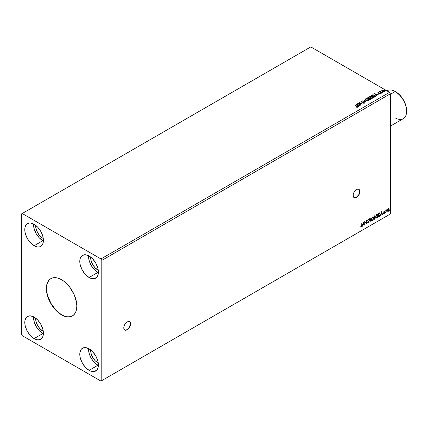 <?xml version="1.0" encoding="UTF-8"?>
<svg xmlns="http://www.w3.org/2000/svg" width="428" height="428" viewBox="0 0 428 428"><rect width="100%" height="100%" fill="white"/><g stroke="black" fill="none" stroke-linecap="round" stroke-linejoin="round"><path stroke-width="0.64" d="M124.703 329.977A4.788 2.766 120 0 0 127.009 329.694L127.18 329.79A4.788 2.766 -60 0 1 124.783 330.025A4.788 2.766 -60 0 1 124.05 326.19A4.788 2.766 -60 0 1 127.18 321.974L125.297 323.718L124.05 326.19L123.858 328.56L124.361 329.678L125.297 330.218L127.18 329.79L128.475 328.741L129.572 327.265L130.497 324.729L130.305 322.578L129.572 321.733L128.475 321.524L127.18 321.974A4.788 2.766 -60 0 1 129.572 321.733A4.788 2.766 -60 0 1 130.305 325.569A4.788 2.766 -60 0 1 127.18 329.79L127.009 329.694A4.788 2.766 120 0 0 130.112 325.553A4.788 2.766 120 0 0 129.486 321.69M354.026 197.576A4.788 2.766 120 0 0 356.337 197.292L356.503 197.388A4.788 2.766 -60 0 1 354.111 197.629A4.788 2.766 -60 0 1 353.378 193.793A4.788 2.766 -60 0 1 356.503 189.572L354.111 192.097L353.186 194.633L353.378 196.784L354.625 197.816L356.503 197.388L357.797 196.345L358.899 194.863L359.825 192.327L359.825 190.802L358.899 189.337L357.797 189.123L356.503 189.572A4.788 2.766 -60 0 1 358.899 189.337A4.788 2.766 -60 0 1 359.632 193.172A4.788 2.766 -60 0 1 356.503 197.388L356.337 197.292A4.788 2.766 120 0 0 359.44 193.151A4.788 2.766 120 0 0 358.808 189.288M50.911 278.596A21.539 12.439 -120 0 0 47.717 295.887A21.539 12.439 -120 0 0 61.766 314.789L61.595 314.89A21.539 12.439 60 0 1 47.524 295.903A21.539 12.439 60 0 1 50.825 278.644A21.539 12.439 60 0 1 61.595 279.709L64.569 281.763L70.058 287.562L74.258 294.839L76.537 302.494L76.826 306.095L76.537 309.358L75.67 312.156L74.258 314.382L72.364 315.955L70.058 316.811L67.426 316.913L64.569 316.265L61.595 314.89L58.625 312.836L53.131 307.036L48.931 299.76L47.524 295.909L46.363 288.504L46.657 285.241L47.524 282.443L48.931 280.217L50.825 278.644L53.131 277.788L55.768 277.686L58.625 278.334L61.595 279.709A21.539 12.439 60 0 1 75.67 298.696A21.539 12.439 60 0 1 72.364 315.955A21.539 12.439 60 0 1 61.595 314.89L61.766 314.789A21.539 12.439 -120 0 0 72.45 315.907M97.841 362.853A10.17 5.874 60 0 1 90.661 349.895L91.196 353.886L92.753 357.482L95.086 360.627L97.841 362.853L98.205 362.639L97.841 362.853L98.274 363.088A10.17 5.874 60 0 1 97.841 362.853M42.837 331.095A10.17 5.874 60 0 1 35.658 318.143L36.187 322.129L37.75 325.724L40.082 328.875L43.271 331.331A10.17 5.874 60 0 1 42.837 331.095L43.201 330.881L42.837 331.095M42.837 238.268A10.17 5.874 60 0 1 35.658 225.315L36.187 229.301L37.75 232.896L40.082 236.047L42.837 238.268L43.201 238.054L42.837 238.268L43.271 238.503A10.17 5.874 60 0 1 42.837 238.268M97.841 270.025A10.17 5.874 60 0 1 90.661 257.067L91.196 261.059L92.753 264.654L95.086 267.8L98.274 270.261A10.17 5.874 60 0 1 97.841 270.025L98.205 269.811L97.841 270.025M88.548 255.714A13.166 7.602 -120 0 0 97.841 272.465L89.099 277.51A13.166 7.602 60 0 1 80.496 265.911A13.166 7.602 60 0 1 82.513 255.361A13.166 7.602 60 0 1 89.099 256.014L92.662 258.892L95.679 262.963L97.696 267.618L98.226 269.94L98.408 272.138L97.696 275.841L96.835 277.205L94.267 278.687L90.913 278.355L87.28 276.258L85.536 274.637L82.513 270.566L80.496 265.911L79.966 263.589L79.966 259.395L80.496 257.688L82.513 255.361L85.536 254.778L89.099 256.014A13.166 7.602 60 0 1 97.696 267.618A13.166 7.602 60 0 1 95.679 278.163A13.166 7.602 60 0 1 89.099 277.51L97.841 272.465A13.166 7.602 -120 0 0 98.392 272.764L94.278 269.592L91.255 265.515L89.238 260.866L88.548 255.714M33.545 223.962A13.166 7.602 -120 0 0 42.837 240.707L34.096 245.758A13.166 7.602 60 0 1 25.493 234.153A13.166 7.602 60 0 1 27.51 223.609A13.166 7.602 60 0 1 34.096 224.261L37.653 227.134L40.676 231.206L42.693 235.86L43.223 238.182L43.223 242.376L42.693 244.088L40.676 246.41L39.264 246.929L37.653 246.993L34.096 245.758L30.532 242.879L27.51 238.808L25.493 234.153L24.963 231.832L24.963 227.637L26.354 224.566L28.922 223.084L30.532 223.02L34.096 224.261A13.166 7.602 60 0 1 42.693 235.86A13.166 7.602 60 0 1 40.676 246.41A13.166 7.602 60 0 1 34.096 245.758L42.837 240.707A13.166 7.602 -120 0 0 43.383 241.007L39.274 237.834L36.252 233.763L34.235 229.108L33.545 223.962M33.545 316.79A13.166 7.602 -120 0 0 42.837 333.535L34.096 338.585A13.166 7.602 60 0 1 25.493 326.981A13.166 7.602 60 0 1 27.51 316.436A13.166 7.602 60 0 1 34.096 317.089L37.653 319.962L40.676 324.033L42.693 328.688L43.223 331.01L43.223 335.204L42.693 336.916L40.676 339.238L39.264 339.757L37.653 339.821L34.096 338.585L30.532 335.707L27.51 331.636L25.493 326.981L24.963 324.659L24.963 320.465L26.354 317.394L28.922 315.912L30.532 315.848L34.096 317.089A13.166 7.602 60 0 1 42.693 328.688A13.166 7.602 60 0 1 40.676 339.238A13.166 7.602 60 0 1 34.096 338.585L42.837 333.535A13.166 7.602 -120 0 0 43.383 333.835L39.274 330.662L36.252 326.591L34.235 321.936L33.545 316.79M88.548 348.542A13.166 7.602 -120 0 0 97.841 365.293L89.099 370.343A13.166 7.602 60 0 1 80.496 358.739A13.166 7.602 60 0 1 82.513 348.194A13.166 7.602 60 0 1 89.099 348.841L92.662 351.72L95.679 355.791L97.696 360.446L98.226 362.767L98.408 364.966L97.696 368.669L96.835 370.033L94.267 371.515L90.913 371.183L89.099 370.343L85.536 367.465L82.513 363.393L80.496 358.739L79.966 356.417L79.966 352.223L81.357 349.152L83.925 347.67L85.536 347.606L89.099 348.841A13.166 7.602 60 0 1 97.696 360.446A13.166 7.602 60 0 1 95.679 370.99A13.166 7.602 60 0 1 89.099 370.343L97.841 365.293A13.166 7.602 -120 0 0 98.392 365.592L94.278 362.42L91.255 358.343L89.238 353.694L88.548 348.542M21.4 214L21.4 334.188L22.245 335.654L100.944 381.091L390.352 214L101.789 380.599L101.789 260.411L390.352 93.812L390.352 214L390.352 93.812L389.507 92.346L100.944 258.945L22.245 213.513L310.808 46.909L389.507 92.346L310.808 46.909L21.4 214L21.4 334.188L22.245 335.654L100.944 381.091L101.789 380.599L101.789 260.411L100.944 258.945L22.245 213.513L21.4 214M363.281 222.303L362.329 226.273L362.88 224.855L363.714 224.374L364.019 225.294L364.265 225.155L363.281 222.303L362.329 226.273L362.88 224.855L363.714 224.374L364.019 225.294L364.265 225.155L363.281 222.303M367.572 222.587L368.235 222.951L368.861 221.661L367.78 220.265L368.085 220.666L367.952 219.708L367.952 220.302L368.08 219.601L368.647 219.906L368.824 219.596L368.353 219.302L367.85 219.842L367.786 220.811L368.631 221.848L368.219 222.608L367.754 222.309L367.673 222.785L368.374 222.849L368.861 221.661L367.984 220.516L368.117 219.81L368.824 219.596L368.251 219.345L367.722 220.447L368.631 221.79L368.219 222.608L367.754 222.309L367.572 222.587L368.235 222.951L367.77 222.913M371.365 219.361L372.007 220.602L373.013 220.013L373.639 218.184L373.205 216.852L372.232 217.098L371.429 218.713L371.836 220.538L372.51 220.484L373.644 218.029L373.179 216.836L372.494 216.894L371.365 219.361M375.773 216.814L376.41 218.055L377.416 217.472L378.047 215.642L377.608 214.31L376.635 214.551L375.838 216.167L376.239 217.991L376.913 217.938L378.052 215.482L377.582 214.294L376.897 214.353L375.773 216.814M381.583 211.737L380.631 215.707L381.182 214.289L382.017 213.807L382.322 214.728L382.568 214.589L381.583 211.737L380.631 215.707L381.182 214.289L382.017 213.807L382.322 214.728L382.568 214.589L381.583 211.737M385.034 212.919L385.27 213.064L385.371 212.539L385.227 213.096M386.784 211.914L387.056 212.015L387.115 211.528L386.971 212.085M389.63 210.266L389.903 210.367L389.962 209.886L389.822 210.442M387.725 209.479L387.554 210.908L388.148 211.379L388.972 210.496L389.122 209.094L388.522 208.634L387.725 209.479L387.506 210.496L388.34 211.298L389.175 209.527L388.956 208.768L388.34 208.709L387.725 209.479M385.986 210.48L385.756 212.743L386.554 209.827L385.986 210.48L385.756 210.244L385.986 212.614L386.024 210.897L386.554 209.827L385.986 210.48M383.798 213.347L383.996 213.781L384.553 213.128L384.579 212.454L383.975 211.935L384.43 211.084L383.766 211.78L384.392 212.871L383.67 213.658L384.141 213.722L384.617 212.727L383.975 211.876L384.617 211.213L384.178 211.111L383.745 212.021L384.339 212.663L384.114 213.433L383.798 213.347L384.114 213.433M378.957 213.251L378.507 213.513L378.507 216.932L379.706 216.135L380.299 214.679L379.978 213.074L378.507 213.513L378.507 216.932L379.192 216.536L378.507 216.739L379.192 216.536L380.326 214.214L379.657 212.967L378.957 213.251M374.693 219.136L375.383 217.943L374.923 217.156L375.201 216.37L374.933 215.691L374.099 216.054L374.099 219.473L374.693 219.136L375.393 217.761L374.923 217.156L375.201 216.268L374.521 215.814L374.099 216.054L374.099 219.473L374.693 219.136M370.113 221.779L371.103 217.788L370.134 220.939L369.412 218.762L369.166 218.906L370.15 221.758L371.103 217.788L370.134 220.939L369.412 218.762L369.166 218.906L370.113 221.779M364.95 224.759L364.95 222.212L366.432 223.903L366.432 220.484L366.202 223.165L364.72 221.469L364.72 224.893L364.95 222.212L366.432 223.903L366.432 220.484L366.202 223.165L364.72 221.469L364.95 224.759M360.847 226.819L361.409 226.894L361.853 226.3L361.949 223.068L361.697 226.021L360.847 226.819L361.409 226.894L361.949 225.379L361.949 223.068L361.724 225.476L361.403 226.54L360.847 226.819L361.409 226.894M382.493 92.245L382.99 92.148L382.439 91.993M380.749 93.256L381.241 93.154L380.69 93.004M374.543 93.657L376.554 95.92L376.8 95.776L376.153 95.048L376.988 94.572L378.491 94.802L374.543 93.657L376.554 95.92L376.8 95.776L376.153 95.048L376.988 94.572L378.491 94.802L374.543 93.657M370.225 97.878L372.258 98.312L373.286 97.514L372.349 96.477L370.434 96.113L369.412 96.824L370.225 97.878L372.911 98.108L373.286 97.563L372.488 96.551L369.781 96.321L369.412 96.872L370.225 97.878M356.24 104.229L358.252 106.486L358.498 106.342L357.851 105.62L358.685 105.138L360.189 105.368L356.278 104.202L358.252 106.486L358.498 106.342L357.851 105.62L358.685 105.138L360.189 105.368L356.24 104.229M364.233 103.116L364.057 102.292L361.51 102.073L362.029 102.217L361.51 102.073L361.435 101.49L362.206 101.27L361.136 101.313L360.97 101.677L361.136 101.313L361.296 102.019L363.821 102.426L363.912 103.148L362.917 103.127L363.934 103.223L364.426 102.923L364.126 102.335L361.51 101.88L361.376 101.532L362.206 101.27L361.029 101.388L361.558 102.137L363.907 102.479L363.95 102.929L362.917 103.127L364.447 102.811M365.822 100.419L367.855 100.853L368.882 100.056L367.946 99.018L366.031 98.654L365.009 99.371L365.822 100.419L368.508 100.65L368.882 100.104L368.085 99.098L365.373 98.863L365.009 99.414L365.822 100.419M385.344 90.602L385.837 90.506L385.286 90.351M369.246 98.338L368.893 97.766L367.058 97.98L370.022 99.687L370.846 99.136L370.471 98.456L369.246 98.29L368.358 97.573L367.058 97.98L370.022 99.687L370.889 98.98M366.036 101.992L364.062 99.708L363.811 99.852L365.341 101.564L362.125 100.826L366.036 101.992L364.062 99.708L363.811 99.852L365.341 101.564L362.125 100.826L366.036 101.992M357.407 107.059L356.909 106.149L354.908 104.994L357.096 106.888L356.39 107.182L357.359 107.086L357.508 106.561L354.908 104.994L357.161 106.626L356.503 107.187L357.605 106.984M360.868 104.972L358.669 103.699L362.35 104.116L359.392 102.404L361.371 103.811L357.68 103.394L360.644 105.101L358.669 103.699L362.302 104.148L359.392 102.404L361.371 103.811L357.68 103.394L360.868 104.972M375.115 96.749L375.506 95.877L374.168 94.968L372.724 94.829L371.467 95.433L374.425 97.145L375.597 96.177L374.805 95.262L372.724 94.829L371.467 95.433L374.425 97.145L375.115 96.749M379.267 94.021L380.096 93.914L379.952 93.277L378.363 93.283L378.175 92.742L378.646 92.523L377.972 92.56L377.758 92.897L378.122 93.224L379.839 93.497L379.336 94.016L380.251 93.582L378.304 93.069L378.133 92.774L378.646 92.523L377.897 92.598L378.646 92.716M380.471 91.464L379.513 91.71L381.904 92.828L380.412 91.902L380.348 91.271L380.059 91.763L379.513 91.71L381.68 92.956L380.471 91.956L380.471 91.464M381.803 90.95L382.06 90.196L381.803 90.757L382.348 91.33L384.392 91.432L384.355 90.613L383.028 90.046L381.803 90.458L382.348 91.33L384.59 91.276M390.352 93.812L101.789 260.411L100.944 258.945L389.507 92.346L390.352 93.812M389.507 214.487L100.944 381.091L389.507 214.487M385.344 90.795L385.724 90.383L385.778 90.832M385.264 90.559L385.724 90.383M369.246 98.29L370.471 98.654L369.257 98.215M370.873 99.087L370.209 98.531L369.246 98.488M370.241 98.59L369.947 99.382L368.845 98.745L369.947 99.574L368.845 98.745L370.156 98.542L370.504 99.114L369.947 99.574L368.845 98.943L369.359 98.488L370.241 98.59L370.204 99.424M368.931 98.215L368.54 98.766L367.593 98.023L368.674 97.9L368.658 98.697M368.674 97.9L368.54 98.568L367.593 98.023L368.54 98.766L367.593 98.023L368.583 97.857L368.925 98.205L368.658 98.504M365.014 99.515L365.373 98.863L368.085 99.098L368.877 100.2M368.882 100.248L368.337 99.451L367.149 98.922L365.678 98.927L365.009 99.564M368.465 100.018L368.192 100.676L367.074 100.826L365.94 100.419L365.394 99.644M368.503 100.243L368.192 100.676L366.047 100.484L365.405 99.585M365.689 99.034L367.855 99.226L368.503 100.018L368.192 100.478L366.047 100.286L365.689 99.034L366.459 98.857L367.957 99.291L368.46 100.216L367.673 100.639L366.272 100.403L365.437 99.692L365.689 99.034L365.394 99.676M362.345 100.896L365.341 101.762L362.345 100.896M363.928 99.981L364.062 99.708L365.876 101.944L363.928 99.981M363.821 102.426L363.912 102.95M363.912 103.148L363.821 102.618L364.062 102.95M361.136 101.313L360.948 101.586M361.51 101.88L361.435 101.49M364.426 102.886L364.057 102.49L364.233 103.314M357.605 106.941L356.909 106.342L357.407 107.257M356.433 104.448L359.964 105.497L356.433 104.448M357.851 105.812L358.386 106.406L357.851 105.812M356.968 104.823L357.648 105.582L358.284 105.213L357.648 105.582L356.968 104.63L358.284 105.021L357.648 105.384L356.968 104.823M358.038 103.597L361.371 104.009L358.038 103.597M359.333 102.634L362.002 104.111L359.333 102.634M358.669 103.897L360.702 105.069L358.669 103.897M373.286 97.707L372.74 96.91L371.552 96.38L370.081 96.386L369.423 96.958L369.781 96.321L372.488 96.551L373.28 97.659M372.868 97.477L372.601 98.13L371.477 98.279L370.247 97.809L369.803 97.097M372.906 97.702L372.601 98.13L370.45 97.937L370.092 96.685M370.092 96.493L372.258 96.685L372.911 97.472L372.601 97.937L370.45 97.745L370.092 96.493L370.862 96.316L372.462 96.814L372.841 97.718L371.194 98.033L369.936 97.311L370.092 96.493L369.808 97.044M371.632 95.535L372.724 94.829L374.805 95.262L375.586 96.279L374.933 95.53L373.585 95.016L371.632 95.535M375.195 96.284L374.35 97.033L371.996 95.481L372.884 95.064L374.575 95.391L375.195 96.295L374.35 97.033L374.596 96.696L371.996 95.481L372.831 95.075L374.489 95.342L375.131 96.3M374.735 93.882L378.266 94.93L374.735 93.882M376.153 95.246L376.688 95.84L376.153 95.246M375.27 94.256L375.95 95.016L376.587 94.647L375.95 95.016L375.27 94.064L376.587 94.449L375.95 94.818L375.27 94.256M378.25 93.037L378.175 92.742M380.096 93.914L379.952 93.277M380.251 93.78L379.952 93.47L380.096 94.112M378.031 93.374L377.897 92.598L378.031 93.176L379.738 93.416L379.55 94.037M379.738 93.416L379.807 93.775M377.897 92.598L378.031 93.176M378.448 92.705L377.758 92.935M380.749 93.448L381.129 93.037L381.188 93.481M381.204 93.288L380.674 93.213M380.059 91.956L379.684 91.806L380.059 91.956L380.101 91.325L380.059 91.763M380.101 91.325L380.364 91.485L379.978 91.678M380.471 91.956L380.332 91.501M380.471 92.154L381.739 92.924L380.251 91.811M382.493 92.443L382.873 92.025L382.932 92.475M382.948 92.277L382.418 92.202M382.06 90.196L383.028 90.244L382.06 90.196L381.803 90.757M384.301 91.49L384.018 90.362L383.028 90.046L384.018 90.362L384.574 91.18M384.563 91.415L384.355 90.806L383.306 90.287L381.787 90.699M384.226 91.148L383.274 91.629L382.14 90.752M382.322 90.543L382.579 91.394L382.129 90.832L382.322 90.351L383.793 90.495L384.034 91.533L384.237 91.234L382.579 91.394L384.034 91.533L382.579 91.196L382.322 90.351L382.685 90.244L383.793 90.495L384.221 91.132M370.504 98.916L370.204 99.232M358.284 105.021L357.648 105.384L356.968 104.63L358.284 105.021M376.587 94.449L375.95 94.818L375.27 94.064L376.587 94.449M382.145 90.725L382.322 90.351M390.01 210.046L389.464 210.169M389.63 210.357L389.833 209.859M388.747 208.629L388.34 208.709M388.956 208.768L389.175 209.527L388.34 211.298L387.763 211.288M387.677 211.25L388.34 211.298M387.629 211.218L388.266 211.138L388.801 210.394L388.731 208.618M388.597 208.96L388.169 208.923L388.945 209.661L388.34 210.993L387.747 210.87L387.747 209.447L388.549 208.918M388.34 210.993L387.912 210.967L387.565 210.266L388.613 208.966L388.945 209.581L388.613 210.737L388.34 210.993L387.731 210.362L388.512 208.896M388.34 209.019L387.565 210.266L388.169 210.892M387.163 211.694L386.612 211.812M386.784 211.999L386.982 211.502M386.174 210.073L385.986 212.614L385.949 210.41M385.414 212.7L384.868 212.823M385.034 213.01L385.237 212.513M384.617 211.213L384.328 211.384L384.408 211.079M384.317 211.411L384.023 211.314L383.857 211.972L384.542 212.379L383.82 211.887L384.194 211.309M384.542 212.379L384.141 213.722L383.499 213.556M383.67 213.658L384.141 213.722M383.632 213.251L383.943 213.337M384.167 212.566L383.649 212.267M383.82 212.363L384.114 212.518M383.772 213.749L384.387 213.032L384.317 212.213M381.541 211.897L382.568 214.589L382.268 214.567L381.541 211.897M381.846 213.711L381.016 214.193L380.685 215.477L381.016 214.193L381.846 213.711M381.428 212.454L381.284 213.882L381.428 212.454L381.92 213.513L381.284 213.882L381.428 212.454M379.492 212.871L380.326 214.214L379.026 216.44L380.069 214.91L379.813 212.978M379.684 213.374L380.075 213.973L379.994 215.113L378.732 216.45L378.732 213.733L379.684 213.374L378.566 213.636L379.54 213.363L380.101 214.342L379.588 215.867L378.566 216.354L378.566 213.636L378.566 216.354L378.566 213.636L379.641 213.331M377.496 214.251L378.052 215.482L376.913 217.938L376.159 217.938M376.041 217.879L376.875 217.756L377.608 216.718L377.881 215.386L377.608 214.364M376.335 217.585L375.88 217.044L375.945 215.792L376.629 214.674L377.303 214.578M377.368 214.631L376.736 214.599L377.453 214.663L377.822 215.616L376.908 217.59L376.292 217.574M376.908 217.59L376.217 217.494L375.998 216.68L376.908 214.701L375.832 216.584L376.908 214.701L377.475 214.679L377.812 215.867L377.218 217.328L376.908 217.59L375.832 216.584L376.736 217.494M374.998 215.717L374.521 215.814M374.901 215.685L375.201 216.268L374.757 217.06L375.393 217.761L374.099 219.28L375.046 218.424L375.056 217.14M374.88 216.841L374.864 215.648M374.639 217.387L374.992 217.793L374.639 217.387L374.158 217.622L374.805 217.488L375.163 217.889L374.329 218.992L374.158 217.622L374.944 217.531M374.393 216.038L374.976 216.402L374.329 217.371L374.158 216.177L374.709 215.996M374.564 216.14L374.933 216.702L374.329 217.371L374.158 216.177L374.158 217.274L374.329 216.274L374.821 216.065L374.976 216.402M374.805 217.488L375.163 217.889L375.008 218.457L374.329 218.992L374.158 217.622L374.158 218.895L374.329 217.724L374.96 217.488L375.163 217.889M373.093 216.798L373.644 218.029L372.51 220.484L371.755 220.479M371.638 220.42L372.472 220.297L373.205 219.259L373.478 217.927L373.2 216.905M371.932 220.126L371.434 219.366L371.584 218.194L372.226 217.215L372.9 217.124M372.965 217.173L372.333 217.146L373.045 217.21L373.419 218.157L372.504 220.136L371.969 220.174L371.424 219.131L372.333 220.04M371.595 219.227L372.333 217.146L371.595 219.227L372.098 217.627L373.109 217.247L373.414 218.285L372.906 219.757L372.103 220.227L371.595 219.227M369.3 218.826L370.134 220.939L369.3 218.826M370.878 217.916L370.022 221.495L370.878 217.916M368.219 222.608L367.754 222.309M367.588 222.207L368.048 222.512L367.588 222.207M368.824 219.596L368.519 219.735L368.497 219.291M368.246 219.698L368.647 219.906M367.727 222.902L368.331 222.608L368.69 221.565L368.235 222.951M364.72 221.49L366.202 223.165L364.72 221.49M366.261 220.581L366.261 223.791L366.261 220.581M364.779 222.116L364.779 224.663L364.779 222.116M363.238 222.464L364.265 225.155L363.966 225.133L363.238 222.464M363.543 224.277L362.714 224.759L362.382 226.043L362.714 224.759L363.543 224.277M363.126 223.02L362.981 224.449L363.126 223.02L363.618 224.079L362.981 224.449L363.126 223.02M360.793 226.803L361.323 226.738L361.724 226.075L361.783 223.17L361.949 225.379L361.237 226.792L360.681 226.722M381.92 213.513L381.284 213.882L381.599 212.55L381.92 213.513M363.618 224.079L362.981 224.449L363.297 223.116L363.618 224.079M50.825 278.644L49.102 280.121L47.69 282.346L46.823 285.144L46.534 288.408L46.823 292.008L47.69 295.807L50.996 303.42L55.934 310.086L58.791 312.734L61.766 314.789L64.735 316.169L67.592 316.816L70.229 316.715L72.535 315.859M354.454 197.72L356.337 197.292L358.728 194.767L359.654 192.231L359.654 190.706L359.151 189.588M125.126 330.116L127.009 329.694L129.4 327.163L130.396 323.83L129.823 321.984M406.6 111.307L406.6 110.52A15.199 8.774 -120 0 0 395.852 91.908L395.178 91.517A16.157 9.325 60 0 1 406.6 111.307A16.157 9.325 60 0 1 395.178 117.898M390.352 126.148L403.256 118.7A16.157 9.325 -120 0 0 405.728 105.753A16.157 9.325 -120 0 0 395.178 91.517L399.966 95.23L403.454 99.933L405.781 105.304L406.6 110.52M395.178 91.517L390.352 94.304L395.178 91.517A16.157 9.325 -120 0 0 387.099 90.72L386.891 90.838A16.157 9.325 60 0 1 395.178 91.517L395.852 91.908"/></g></svg>

